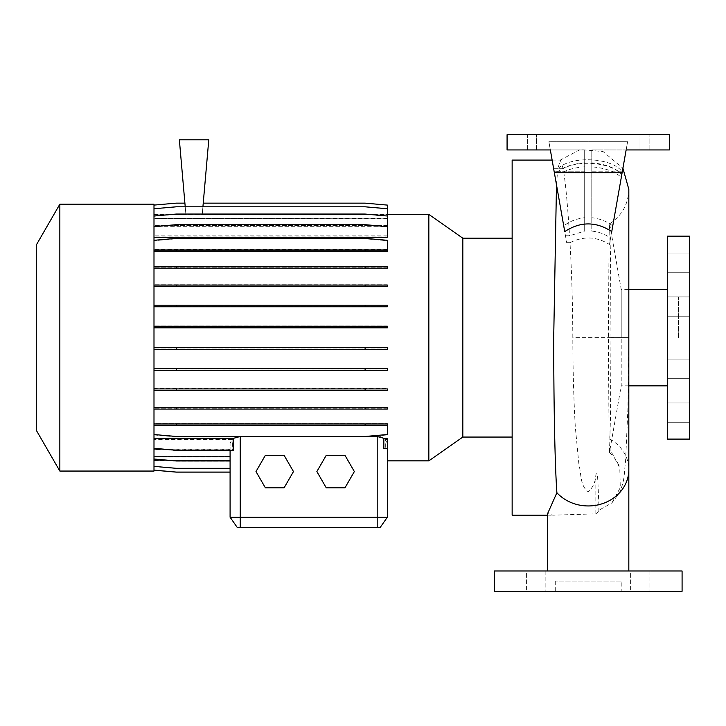 <?xml version="1.0" encoding="UTF-8"?>
<svg xmlns="http://www.w3.org/2000/svg" width="726" height="726" viewBox="0 0 726 726"><rect width="100%" height="100%" fill="white"/><g stroke="black" fill="none" stroke-linecap="round" stroke-linejoin="round"><path stroke-width="0.54" stroke-dasharray="3.63 2.72" d="M588.241 570.99L547.658 570.99L588.241 570.99M628.825 385.833L621.211 385.833L621.211 337.635L621.211 385.833L609.477 452.398L610.512 415.953L610.956 337.563L628.825 337.599L627.936 408.076L625.585 460.783C623.797 476.147 624.986 480.113 619.124 493.362L611.909 502.9L599.113 510.133L598.85 511.531L595.846 513.836L552.822 515.188L547.658 513.509M611.909 502.9L620.294 487.627L619.777 467.907L608.896 447.261L609.078 438.622A40.583 36.236 180 0 1 628.825 469.713M621.211 581.136L555.263 581.136L621.211 581.136L621.211 591.282L555.263 591.282L621.211 591.282M555.263 581.136L555.263 591.282M689.7 368.699L689.7 378.337L689.7 368.699M667.375 368.699L667.375 378.337L667.375 368.699M689.7 306.572L689.7 296.934L689.7 306.572M667.375 306.572L667.375 296.934L667.375 306.572M689.7 262.649L689.7 253.011L689.7 262.649M667.375 262.649L667.375 253.011L667.375 262.649M689.7 412.622L689.7 402.984L689.7 412.622M667.375 412.622L667.375 402.984L667.375 412.622M545.861 570.99L545.861 591.282L526.586 591.282L545.861 591.282L526.586 591.282L545.861 591.282L545.861 570.99L526.586 570.99L526.586 591.282L526.586 570.99L545.861 570.99M649.897 570.99L649.897 591.282L630.613 591.282L649.897 591.282L630.613 591.282L649.897 591.282L649.897 570.99L630.613 570.99L630.613 591.282L630.613 570.99L649.897 570.99M610.956 337.563L610.566 259.726L609.686 224.071L609.114 232.701L608.379 337.463L609.078 438.622M611.746 231.594L612.744 225.913C606.673 221.258 599.694 218.544 591.79 217.764L591.79 162.805C605.647 164.067 615.666 167.915 621.837 174.358L622.236 172.098C613.488 157.905 571.671 154.883 557.877 168.722L560.3 160.083L563.185 168.722C579.938 158.94 612.78 163.305 621.774 174.712L621.302 177.389C614.868 171.454 605.03 167.942 591.79 166.844L591.79 231.104C598.787 231.821 605.048 234.144 610.602 238.064L609.468 244.49C596.754 236.485 583.586 235.886 569.983 242.675C571.698 271.615 572.651 303.205 572.823 337.463L572.823 337.635C572.887 369.806 573.731 399.763 575.346 427.487L578.921 464.449C581.544 475.013 579.947 485.485 588.241 491.874C593.015 487.445 595.547 481.774 595.846 474.868C597.444 470.711 597.625 479.051 597.843 480.503L599.113 510.133M556.488 184.812L557.523 171.835C563.911 166.753 572.968 163.749 584.693 162.805L584.693 217.764C576.807 218.535 569.828 221.249 563.739 225.913L564.737 231.594M512.148 515.188L512.148 160.083M462.825 437.061L462.825 238.201M428.839 460.865L428.839 214.406M59.841 471.056L59.841 204.215M153.994 471.056L153.994 337.635L153.994 434.529L176.236 436.471L365.105 436.471L387.348 434.529L387.348 423.975L153.994 423.975M36.3 430.282L36.3 244.989M609.477 452.398L608.896 447.261M667.375 439.094L667.375 236.177M689.7 439.094L689.7 236.177M678.538 337.635L678.538 297.052L678.538 337.635M639.987 134.718L669.408 134.718L639.987 134.718L649.117 134.718L639.987 134.718L639.987 149.937L669.408 149.937L669.408 134.718L507.075 134.718L669.408 134.718L669.408 149.937L639.987 149.937L639.987 134.718M612.744 225.913L626.139 149.937L669.408 149.937L639.987 149.937L669.408 149.937L669.408 134.718L507.075 134.718L536.496 134.718L507.075 134.718L507.075 149.937L507.075 134.718L507.075 149.937L550.344 149.937L548.892 141.733L553.657 168.722L548.892 141.733L627.591 141.733L626.139 149.937L591.79 149.937L591.79 217.764M153.994 438.023L153.994 448.65L176.236 450.592L234.062 450.592L234.062 438.023L153.994 438.023L153.994 425.127L387.348 425.127L153.994 425.127L153.994 423.53L387.348 423.53L153.994 423.53L153.994 407.132L387.348 407.132L153.994 407.132L153.994 388.601L387.348 388.601L153.994 388.601L153.994 368.49L387.348 368.49L153.994 368.49L153.994 347.418L387.348 347.418L153.994 347.418L153.994 240.306L176.236 238.364L365.105 238.364L387.348 240.306L387.348 249.708L153.994 249.708L153.994 240.742L176.236 238.8L365.105 238.8L387.348 240.742L387.348 251.296L153.994 251.296L387.348 251.296L387.348 249.708L153.994 249.708L387.348 249.708L387.348 251.731L153.994 251.731L153.994 337.635L153.994 204.215M153.994 349.27L387.348 349.27L387.348 347.672L153.994 347.672M153.994 370.369L387.348 370.369L387.348 368.772L153.994 368.772M153.994 390.515L387.348 390.515L387.348 388.918L153.994 388.918M153.994 409.101L387.348 409.101L387.348 407.504L153.994 407.504M387.348 425.99L153.994 425.99L153.994 448.296L176.236 450.238L233.609 450.238M387.348 439.393L385.325 439.393L385.325 448.468L387.348 448.296L387.348 438.286M385.025 439.139L385.025 448.85L387.348 448.65L387.348 438.023L387.348 439.139L385.025 439.139L387.348 443.296L387.348 460.865L387.348 443.296L385.325 439.393M387.348 438.023L383.373 438.023L383.373 448.995L387.348 448.65M234.062 438.023L240.233 436.498L379.843 436.762M380.914 437.016L383.373 438.023M387.348 425.563L153.994 425.563L387.348 425.563L387.348 423.53L387.348 434.965L387.348 425.563M387.348 408.729L153.994 408.729L387.348 408.729L387.348 407.132L387.348 408.729M387.348 390.198L153.994 390.198L387.348 390.198L387.348 388.601L387.348 390.198M387.348 370.088L153.994 370.088L387.348 370.088L387.348 368.49L387.348 370.088M387.348 349.006L153.994 349.006L387.348 349.006L387.348 347.418L387.348 349.006M230.088 449.684L153.994 449.684L153.994 459.277L176.236 461.219L230.088 461.219L230.088 449.684L230.088 456.436L153.994 456.436L153.994 449.684M387.348 327.598L153.994 327.598L387.348 327.598L387.348 326.001L387.348 327.598M387.348 326.001L153.994 326.001L387.348 326.001M387.348 306.499L153.994 306.499L387.348 306.499L387.348 304.902L387.348 306.499M387.348 304.902L153.994 304.902L387.348 304.902M387.348 286.353L153.994 286.353L387.348 286.353L387.348 284.755L387.348 286.353M387.348 284.755L153.994 284.755L387.348 284.755M387.348 267.767L153.994 267.767L387.348 267.767L387.348 266.17L387.348 267.767M387.348 266.17L153.994 266.17L387.348 266.17M387.348 249.281L153.994 249.281L153.994 226.975L176.236 225.033L365.105 225.033L387.348 226.975L387.348 236.985L153.994 236.985M387.348 235.877L153.994 235.877L153.994 226.975L176.236 225.033L365.105 225.033L387.348 226.975L387.348 236.985M153.994 235.877L153.994 216.257L176.236 214.306L365.105 214.306L387.348 216.257L387.348 226.176L153.994 226.176M387.348 225.441L153.994 225.441L153.994 216.257L176.236 214.306L365.105 214.306L387.348 216.257L387.348 226.176M153.994 225.441L153.994 208.906L176.236 206.955L365.105 206.955L387.348 208.906L387.348 218.762L153.994 218.762M387.348 218.335L153.994 218.335L153.994 208.906L176.236 206.955L365.105 206.955L387.348 208.906L387.348 218.762M153.994 218.335L153.994 208.743L176.236 206.801L365.105 206.801L387.348 208.743L387.348 214.96L153.994 214.932L153.994 205.095L176.236 203.144L184.903 203.144L185.92 214.814L153.994 214.814L153.994 205.095M184.903 203.144L185.938 214.96L153.994 214.96L153.994 205.149L176.236 203.198L184.903 203.198L185.92 214.796L153.994 214.814L153.994 205.149L176.236 203.198L184.903 203.198L185.938 214.96L202.209 214.96L203.235 203.198L365.105 203.198L387.348 205.149L387.348 214.932L202.218 214.796L203.235 203.144L365.105 203.144L387.348 205.095L387.348 214.814L202.218 214.814L203.235 203.198L365.105 203.198L387.348 205.149L387.348 214.932L202.209 214.96L202.917 206.801M387.348 237.248L387.348 236.131L153.994 236.131L153.994 215.994L176.236 214.052L365.105 214.052L387.348 215.994L387.348 218.835L153.994 218.408M387.348 218.835L153.994 218.835L153.994 225.586L153.994 215.994M387.348 226.331L387.348 225.586L153.994 225.586M383.99 226.331L157.351 226.331M153.994 236.131L153.994 249.708M153.994 268.13L387.348 268.13L387.348 266.542L153.994 266.542M153.994 286.67L387.348 286.67L387.348 285.073L153.994 285.073M153.994 306.78L387.348 306.78L387.348 305.183L153.994 305.183M153.994 327.853L387.348 327.853L387.348 326.264L153.994 326.264M232.12 450.238L232.12 439.393L230.088 443.296L230.088 449.095L163.105 449.095M232.12 439.393L153.994 439.393L153.994 459.014L176.236 460.965L230.088 460.965L230.088 449.095M230.088 456.863L153.994 456.863L153.994 466.528L176.236 468.47L230.088 468.47L230.088 456.863L230.088 460.311L153.994 460.311L153.994 456.863M230.088 460.965L230.088 449.83L230.088 456.509L153.994 456.509L153.994 466.364L176.236 468.315L230.088 468.315L230.088 456.509M230.088 449.83L153.994 449.83L153.994 456.509M230.088 468.315L230.088 456.935L230.088 460.338L153.994 460.338L153.994 470.176L176.236 472.127L230.088 472.127L230.088 443.296L232.411 439.139L153.994 439.139L153.994 448.65L176.236 450.592L232.411 450.592L232.411 439.139M230.088 456.935L153.994 456.935L153.994 470.121L176.236 472.072L230.088 472.072L230.088 460.338L230.088 472.127L230.088 460.456L153.994 460.456L153.994 470.176M230.088 472.072L230.088 460.475L153.994 460.456L153.994 470.121M230.088 448.94L153.994 448.94L153.994 459.277L176.236 461.219L230.088 461.219L230.088 450.238M153.994 448.94L153.994 439.139M387.348 460.865L387.348 439.139M237.193 527.366L380.243 527.366L387.348 517.221L230.088 517.221M385.025 448.85L383.373 448.995M383.836 448.604L385.325 448.468M234.062 450.592L232.411 450.592M153.994 456.436L153.994 466.528L176.236 468.47L230.088 468.47L230.088 456.436M185.221 206.801L179.358 139.791L208.779 139.791L203.235 203.144M326.237 455.329L316.863 471.564L326.237 487.799L344.977 487.799L354.352 471.564L344.977 455.329L326.237 455.329M265.362 455.329L255.988 471.564L265.362 487.799L284.102 487.799L293.476 471.564L284.102 455.329L265.362 455.329M494.388 570.99L682.086 570.99M494.388 591.282L682.086 591.282M557.877 168.722L553.657 168.722L554.201 171.835L557.523 171.835M584.693 162.805L584.693 149.937L550.344 149.937L548.892 141.733L627.591 141.733L621.774 174.712M563.185 168.722L553.657 168.722L554.201 171.835L550.344 149.937L584.693 149.937L584.693 171.191L554.083 171.191L550.344 149.937L566.688 242.675L550.344 149.937L507.075 149.937L584.693 149.937L584.693 217.764M591.79 162.805L591.79 149.937L626.139 149.937L622.391 171.191L591.79 171.191L591.79 231.104M527.366 149.937L507.075 149.937L507.075 134.718L507.075 149.937L536.496 149.937L527.366 149.937L527.366 134.718L536.496 134.718L527.366 134.718L527.366 149.937M622.236 172.098L621.837 174.358M563.739 225.913L554.083 171.191L584.693 171.191L584.693 231.104L584.693 166.844C576.598 167.361 569.601 169.022 563.703 171.835L554.201 171.835M609.468 244.49L626.139 149.937L591.79 149.937L591.79 171.191L622.391 171.191L610.602 238.064M669.408 149.937L669.408 134.718L669.408 149.937L669.408 134.718L669.408 149.937L626.139 149.937L669.408 149.937M622.118 172.761L554.365 172.761M507.075 149.937L507.075 134.718L507.075 149.937M584.693 166.844L584.693 149.937L550.344 149.937M621.302 177.389L626.139 149.937L591.79 149.937L591.79 166.844M565.472 235.759L569.565 235.759L584.693 231.104M569.983 242.675L566.688 242.675M667.375 337.635L667.375 289.438L667.375 337.635M621.211 337.635L621.211 289.438L621.211 337.635M153.994 456.935L153.994 466.364M153.994 449.83L153.994 459.014M153.994 439.393L153.994 448.296M153.994 425.99L153.994 434.529M153.994 240.306L153.994 251.731M153.994 218.835L153.994 208.743M153.994 249.281L153.994 240.742L176.236 238.8L365.105 238.8L387.348 240.742L387.348 249.708M563.703 171.835C565.745 184.939 567.696 206.248 569.565 235.759M153.994 434.965L176.236 436.907L365.105 436.907L387.348 434.965L365.105 436.907L176.236 436.907L153.994 434.965M176.236 425.127L176.236 423.53M365.105 425.127L365.105 423.53M153.994 250.143L387.348 250.143M387.348 208.743L387.348 218.408M176.236 267.767L176.236 266.17M365.105 267.767L365.105 266.17M176.236 349.006L176.236 347.418M365.105 349.006L365.105 347.418M176.236 251.296L176.236 249.708M365.105 251.296L365.105 249.708M176.236 306.499L176.236 304.902M365.105 306.499L365.105 304.902M176.236 390.198L176.236 388.601M365.105 390.198L365.105 388.601M176.236 286.353L176.236 284.755M365.105 286.353L365.105 284.755M176.236 370.088L176.236 368.49M365.105 370.088L365.105 368.49M153.994 226.621L176.236 224.679L365.105 224.679L387.348 226.621L387.348 236.131M387.348 215.994L387.348 225.586M176.236 408.729L176.236 407.132M365.105 408.729L365.105 407.132M176.236 327.598L176.236 326.001M365.105 327.598L365.105 326.001M595.846 513.836L595.846 474.868M609.686 224.071L621.211 289.438L628.825 289.438L628.825 337.599L572.823 337.635M649.117 149.937L649.117 134.718L649.117 149.937M377.202 527.366L377.202 436.498M240.233 527.366L240.233 436.498M598.85 511.531L598.85 501.73M667.375 359.061L689.7 359.061L667.375 359.061M667.375 296.934L689.7 296.934L667.375 296.934M667.375 253.011L689.7 253.011L667.375 253.011M667.375 402.984L689.7 402.984L667.375 402.984M609.595 223.844C621.964 215.658 628.371 204.151 628.825 189.332M559.918 160.264L580.21 149.547L603.079 151.553L622.917 168.241M547.658 515.188L552.822 515.188M678.538 297.052L689.7 297.052M202.255 214.406L387.348 214.406M153.994 214.406L185.883 214.406M153.994 460.865L230.088 460.865M536.496 149.937L536.496 134.718L536.496 149.937M678.538 378.219L689.7 378.219M609.341 452.725C614.659 455.683 620.358 467.744 619.777 467.907M552.132 160.083L560.3 160.083M667.375 422.26L689.7 422.26L667.375 422.26M667.375 378.337L689.7 378.337L667.375 378.337M667.375 316.209L689.7 316.209L667.375 316.209M667.375 272.286L689.7 272.286L667.375 272.286"/><path stroke-width="1.09" d="M547.658 570.99L547.658 513.509L556.887 492.727C554.755 462.526 553.738 400.707 553.702 337.635L556.488 184.812M564.737 231.594C580.355 221.366 596.019 221.366 611.746 231.594L622.118 172.761L554.365 172.761L564.737 231.594M552.132 160.083L512.148 160.083L512.148 515.188L547.658 515.188M387.348 214.406L428.839 214.406L462.825 238.201L462.825 437.061L512.148 437.061M428.839 214.406L428.839 460.865L462.825 437.061M59.841 337.635L59.841 471.056L153.994 471.056L153.994 204.215L59.841 204.215L59.841 337.635M59.841 204.215L36.3 244.989L36.3 430.282L59.841 471.056M667.375 337.635L667.375 439.094L689.7 439.094L689.7 236.177L667.375 236.177L667.375 337.635M682.086 570.99L494.388 570.99L494.388 591.282L682.086 591.282L682.086 570.99M428.839 460.865L387.348 460.865L387.348 517.221L380.243 527.366L237.193 527.366L230.088 517.221L387.348 517.221L387.348 438.286L383.836 438.286L377.202 436.498L240.233 436.498L233.609 438.286L153.994 438.286M379.843 436.762L380.914 437.016M203.235 203.144L365.105 203.144L387.348 205.095L387.348 226.331L383.99 226.331M157.351 226.331L153.994 226.331M153.994 226.621L176.236 224.679L365.105 224.679L387.348 226.621L387.348 237.248L153.994 237.248M163.105 449.095L153.994 449.095M383.836 438.286L383.836 448.604L387.348 448.65M153.994 448.296L176.236 450.238L233.609 450.238L233.609 438.286M237.193 527.366L230.088 517.221L230.088 450.238M230.088 517.221L230.088 472.127L176.236 472.127L153.994 470.176M202.917 206.801L208.779 139.791L179.358 139.791L185.221 206.801M622.118 172.761L626.139 149.937L669.408 149.937L669.408 134.718L507.075 134.718L507.075 149.937L550.344 149.937L554.201 171.835M550.344 149.937L554.365 172.761M326.237 455.329L316.863 471.564L326.237 487.799L344.977 487.799L354.352 471.564L344.977 455.329L326.237 455.329M265.362 455.329L255.988 471.564L265.362 487.799L284.102 487.799L293.476 471.564L284.102 455.329L265.362 455.329M153.994 205.095L176.236 203.144L184.903 203.144M153.994 466.364L176.236 468.315L230.088 468.315M153.994 470.121L176.236 472.072L230.088 472.072M153.994 459.014L176.236 460.965L230.088 460.965M153.994 388.918L387.348 388.918L387.348 390.515L153.994 390.515M176.236 388.918L176.236 390.515M365.105 388.918L365.105 390.515M153.994 305.183L387.348 305.183L387.348 306.78L153.994 306.78M176.236 305.183L176.236 306.78M365.105 305.183L365.105 306.78M153.994 251.731L387.348 251.731L387.348 240.306L365.105 238.364L176.236 238.364L153.994 240.306M153.994 250.143L176.236 250.143L176.236 251.731M176.236 250.143L365.105 250.143L365.105 251.731M365.105 250.143L387.348 250.143M153.994 326.264L387.348 326.264L387.348 327.853L153.994 327.853M176.236 326.264L176.236 327.853M365.105 326.264L365.105 327.853M153.994 407.504L387.348 407.504L387.348 409.101L153.994 409.101M176.236 407.504L176.236 409.101M365.105 407.504L365.105 409.101M153.994 208.743L176.236 206.801L365.105 206.801L387.348 208.743M153.994 423.975L387.348 423.975L387.348 425.563L153.994 425.563M176.236 423.975L176.236 425.563M365.105 423.975L365.105 425.563M153.994 434.529L176.236 436.471L365.105 436.471L387.348 434.529L387.348 425.563M153.994 347.672L387.348 347.672L387.348 349.27L153.994 349.27M176.236 347.672L176.236 349.27M365.105 347.672L365.105 349.27M153.994 266.542L387.348 266.542L387.348 268.13L153.994 268.13M176.236 266.542L176.236 268.13M365.105 266.542L365.105 268.13M153.994 368.772L387.348 368.772L387.348 370.369L153.994 370.369M176.236 368.772L176.236 370.369M365.105 368.772L365.105 370.369M153.994 285.073L387.348 285.073L387.348 286.67L153.994 286.67M176.236 285.073L176.236 286.67M365.105 285.073L365.105 286.67M153.994 215.994L176.236 214.052L365.105 214.052L387.348 215.994M628.825 570.99L628.825 469.713A40.583 36.236 180 0 1 588.241 505.949A40.583 36.236 180 0 1 556.887 492.727M377.202 527.366L377.202 436.498M240.233 527.366L240.233 436.498M667.375 289.438L628.825 289.438L628.825 189.332L628.825 469.713M622.917 168.241L628.825 189.332M628.825 385.833L667.375 385.833M462.825 238.201L512.148 238.201"/></g></svg>
